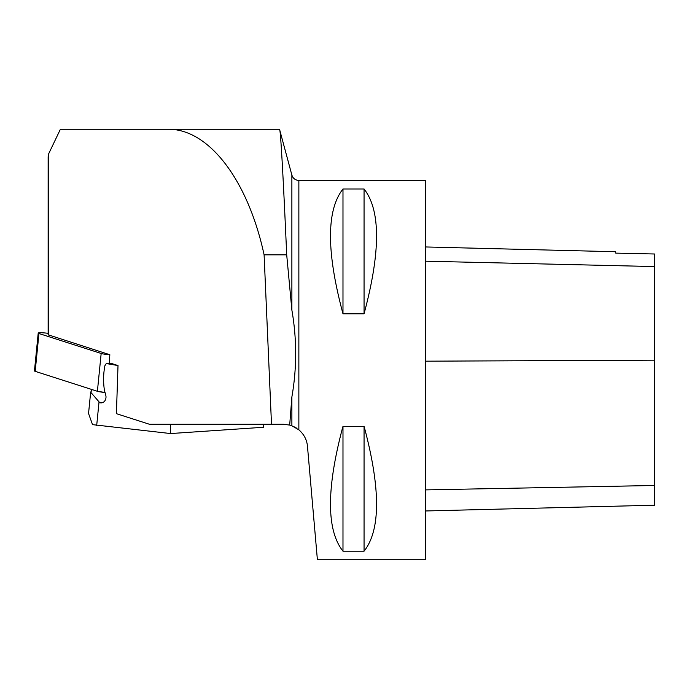 <?xml version="1.0" encoding="UTF-8"?>
<svg xmlns="http://www.w3.org/2000/svg" width="689" height="689" viewBox="0 0 689 689"><rect width="100%" height="100%" fill="white"/><g stroke="black" fill="none" stroke-linecap="round" stroke-linejoin="round"><path stroke-width="1.03" d="M118.008 365.558L106.27 363.542L110.774 363.241L118.008 365.558L116.407 413.676L149.435 424.269L271.5 424.269L264.102 254.844C247.954 179.863 208.629 128.559 167.858 129.265L60.391 129.265L48.773 153.578L48.144 156.67L48.144 334.785L109.835 354.723L109.301 363.344M103.005 402.436L99.724 402.66A6.02 5.021 86.1 0 0 101.386 402.876A6.02 5.021 86.1 0 0 105.753 395.133L104.427 390.258A60.201 50.194 86.1 0 1 104.9 365.695L106.27 363.542M255.404 129.265L279.527 129.265L291.878 175.084L291.878 310.102C296.916 339.126 296.916 368.072 291.878 396.942L289.69 425.087L291.878 425.785L291.878 396.942L291.878 425.785L298.862 429.824C304.004 434.328 306.881 439.806 307.466 446.257L317.396 559.735L425.768 559.735L425.768 180.44L298.862 180.44L298.862 429.824C304.004 434.328 306.881 439.806 307.466 446.257M167.858 129.265L279.527 129.265C280.587 128.473 283.377 179.484 286.702 254.844L291.878 310.102M271.5 424.269L283.48 424.269L289.69 425.087M264.102 254.844L286.702 254.844M365.015 429.824C380.707 490.077 380.388 530.539 364.059 551.191L342.984 551.191C326.655 530.539 326.336 490.077 342.028 429.824L342.984 426.379L364.059 426.379L365.015 429.824M342.984 188.984L364.059 188.984C380.707 210.197 380.707 251.804 364.059 313.796L342.984 313.796C326.336 251.804 326.336 210.197 342.984 188.984L342.984 313.796M293.23 426.336L294.125 426.758M295.417 427.438L296.503 428.102M425.768 510.962L654.55 505.209L654.55 253.991L615.716 253.121L615.716 251.735L425.768 246.963M654.55 253.991L615.716 253.121M364.059 426.379L364.059 551.191M342.984 426.379L342.984 551.191M364.059 188.984L364.059 313.796M170.467 424.269A120.411 100.379 86.1 0 1 170.614 433.553L263.508 427.266A120.411 100.379 -93.9 0 0 263.525 424.269M99.724 402.66L90.664 392.179L88.545 413.486L92.524 424.639L170.614 433.553M96.684 425.535L99.009 402.161M90.664 392.179L92.266 389.638M48.144 333.304L45.793 333.054A7.166 0.784 5.7 0 0 38.214 333.088A7.166 0.784 5.7 0 0 38.954 333.519L101.162 353.474A7.166 0.784 5.7 0 0 109.835 354.723M35.26 370.63L35.191 371.337L97.399 391.292L105.021 392.463A7.166 0.784 -174.3 0 1 97.399 391.292L35.191 371.337A7.166 0.784 -174.3 0 1 34.45 370.906L38.214 333.088M48.773 153.578L48.773 335.138M654.55 485.478L425.768 489.888M654.55 360.183L425.768 361.182M654.55 266.565L425.768 261.2M38.954 333.519L35.191 371.337M97.399 391.292L101.162 353.474M298.862 180.44C295.331 180.225 293.006 178.442 291.878 175.084"/></g></svg>
